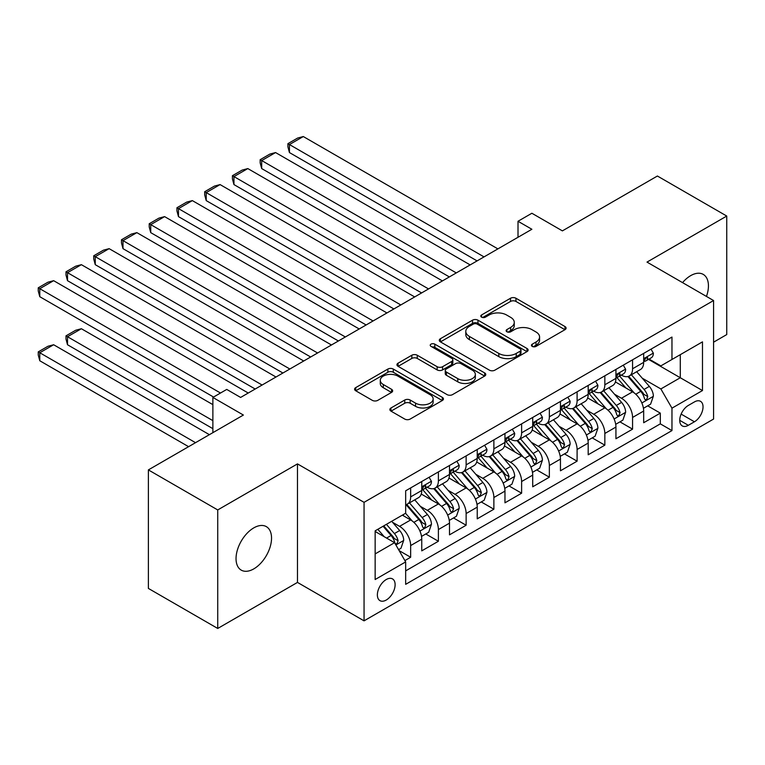 <?xml version="1.0" encoding="UTF-8"?>
<svg xmlns="http://www.w3.org/2000/svg" width="765" height="765" viewBox="0 0 765 765"><rect width="100%" height="100%" fill="white"/><g stroke="black" fill="none" stroke-linecap="round" stroke-linejoin="round"><path stroke-width="1.15" d="M532.23 346.392A2.697 1.559 0 0 0 536.045 346.392L564.972 329.686A3.854 2.219 0 0 0 566.1 328.118A3.854 2.219 0 0 0 564.972 326.54L515.964 298.245A3.854 2.219 0 0 0 510.523 298.245L481.587 314.951A2.697 1.559 0 0 0 480.803 316.05A2.697 1.559 0 0 0 481.587 317.15A2.697 1.559 0 0 0 485.402 317.15L489.141 314.989A12.326 7.115 0 0 1 506.573 314.989L510.657 317.351A12.326 7.115 0 0 1 514.262 322.381A12.326 7.115 0 0 1 510.657 327.41L506.908 329.572A2.697 1.559 0 0 0 506.124 330.671A2.697 1.559 0 0 0 506.908 331.771A2.697 1.559 0 0 0 510.724 331.771L514.472 329.61A12.326 7.115 0 0 1 531.895 329.61L535.978 331.972A12.326 7.115 0 0 1 539.583 337.002A12.326 7.115 0 0 1 535.978 342.031L532.23 344.193A2.697 1.559 0 0 0 531.446 345.292A2.697 1.559 0 0 0 532.23 346.392L532.23 344.193M253.789 568.883A25.111 14.497 120 0 0 270.188 546.755A25.111 14.497 120 0 0 266.344 526.636A25.111 14.497 120 0 0 253.789 527.879A25.111 14.497 120 0 0 237.389 550.006A25.111 14.497 120 0 0 241.233 570.126A25.111 14.497 120 0 0 253.789 568.883M706.458 296.438A25.111 14.497 120 0 0 703.245 274.396A25.111 14.497 120 0 0 690.69 275.639A25.111 14.497 120 0 0 682.543 282.629M386.249 600.028A12.556 7.248 120 0 0 394.444 588.964A12.556 7.248 120 0 0 392.522 578.904A12.556 7.248 120 0 0 386.249 579.526A12.556 7.248 120 0 0 378.044 590.59A12.556 7.248 120 0 0 379.966 600.649A12.556 7.248 120 0 0 386.249 600.028M390.982 407.974A3.854 2.219 0 0 0 389.863 409.543A3.854 2.219 0 0 0 390.982 411.121L404.733 419.057A3.854 2.219 0 0 0 410.183 419.057L442.313 400.506A3.854 2.219 0 0 0 443.442 398.938A3.854 2.219 0 0 0 442.313 397.36L393.306 369.065A3.854 2.219 0 0 0 387.855 369.065L355.725 387.616A3.854 2.219 0 0 0 354.597 389.184A3.854 2.219 0 0 0 355.725 390.762L372.335 400.353A3.854 2.219 0 0 0 377.776 400.353L391.527 392.416A3.854 2.219 0 0 0 392.655 390.839A3.854 2.219 0 0 0 391.527 389.27L383.294 384.508A10.299 5.948 0 0 1 380.282 380.31A10.299 5.948 0 0 1 386.641 374.812A10.299 5.948 0 0 1 397.857 376.103L430.131 394.73A10.299 5.948 0 0 1 433.143 398.938A10.299 5.948 0 0 1 426.784 404.427A10.299 5.948 0 0 1 415.558 403.136L410.183 400.038A3.854 2.219 0 0 0 404.733 400.038L390.982 407.974L390.982 411.121M713.573 342.185L726.75 334.573L726.75 216.055L657.403 176.017L562.39 230.877L531.876 213.253L518.01 221.267L531.876 229.27L240.612 397.437L226.746 389.423L212.871 397.437L212.871 432.665M217.729 509.939L217.729 628.457L297.48 582.414L297.48 463.896L217.729 509.939L148.381 469.901L243.385 415.051L212.871 397.437M297.48 463.896L364.054 502.337L713.573 300.54L713.573 419.057L364.054 620.845L364.054 502.337M726.75 216.055L646.999 262.099L713.573 300.54M489.418 370.164A3.854 2.219 0 0 0 494.859 370.164L526.989 351.613A3.854 2.219 0 0 0 528.118 350.045A3.854 2.219 0 0 0 526.989 348.477L477.982 320.181A3.854 2.219 0 0 0 472.531 320.181L440.411 338.723A3.854 2.219 0 0 0 439.282 340.301A3.854 2.219 0 0 0 440.411 341.869L489.418 370.164M432.091 346.975A2.697 1.559 0 0 1 434.826 347.358L434.826 344.154L484.656 372.918A3.854 2.219 0 0 1 485.785 374.487A3.854 2.219 0 0 1 484.656 376.064L452.526 394.616A3.854 2.219 0 0 1 447.076 394.616L398.068 366.32L398.068 363.174A3.854 2.219 0 0 0 396.939 364.742A3.854 2.219 0 0 0 398.068 366.32M398.068 363.174L411.819 355.237A3.854 2.219 0 0 1 417.26 355.237L437.14 366.712A3.854 2.219 0 0 0 442.581 366.712L451.704 361.443A3.854 2.219 0 0 0 452.832 359.875A3.854 2.219 0 0 0 451.704 358.297L431.011 346.354A2.697 1.559 0 0 1 430.226 345.254A2.697 1.559 0 0 1 431.89 343.81A2.697 1.559 0 0 1 434.826 344.154M217.729 628.457L148.381 588.419L148.381 469.901M404.895 560.592L410.652 557.264L399.148 550.618M392.598 522.332L399.56 526.358A15.692 9.056 60 0 1 410.652 545.579L421.754 539.172L421.754 550.857L438.393 541.257L425.77 533.97M420.339 506.325L427.3 510.341A15.692 9.056 60 0 1 438.393 529.562L449.495 523.155L449.495 534.85L466.134 525.239L453.511 517.953M448.07 490.308L455.041 494.324A15.692 9.056 60 0 1 466.134 513.544L477.236 507.138L477.236 518.833L493.874 509.222L481.252 501.936M475.811 474.29L482.782 478.316A15.692 9.056 60 0 1 493.874 497.527L504.967 491.12L504.967 502.815L521.615 493.205L508.993 485.918M503.552 458.273L510.523 462.299A15.692 9.056 60 0 1 521.615 481.52L532.708 475.113L532.708 486.798L549.356 477.188L536.734 469.901M531.293 442.256L538.254 446.282A15.692 9.056 60 0 1 549.356 465.503L560.449 459.096L560.449 470.781L577.097 461.18L564.474 453.894M559.033 426.248L565.995 430.265A15.692 9.056 60 0 1 577.097 449.485L588.189 443.078L588.189 454.773L604.838 445.163L592.215 437.876M586.774 410.231L593.736 414.248A15.692 9.056 60 0 1 604.838 433.468L615.93 427.061L615.93 438.756L632.569 429.146L632.569 417.451A15.692 9.056 -120 0 0 621.476 398.24L614.515 394.214M619.956 421.859L632.569 429.146M421.754 539.172A15.692 9.056 -120 0 0 410.652 519.951L402.333 515.151M449.495 523.155A15.692 9.056 -120 0 0 438.393 503.934L421.238 494.037M477.236 507.138A15.692 9.056 -120 0 0 466.134 487.917L448.978 478.02M504.967 491.12A15.692 9.056 -120 0 0 493.874 471.909L476.719 462.003M532.708 475.113A15.692 9.056 -120 0 0 521.615 455.892L504.46 445.985M560.449 459.096A15.692 9.056 -120 0 0 549.356 439.875L532.201 429.968M588.189 443.078A15.692 9.056 -120 0 0 577.097 423.858L559.942 413.951M615.93 427.061A15.692 9.056 -120 0 0 604.838 407.841L587.683 397.943M694.429 401.921L688.328 405.44A12.164 7.019 120 0 0 680.381 416.16A12.164 7.019 120 0 0 682.246 425.904A12.164 7.019 120 0 0 688.328 425.302L694.429 421.783A12.164 7.019 120 0 0 702.375 411.063A12.164 7.019 120 0 0 700.51 401.319A12.164 7.019 120 0 0 694.429 401.921M375.146 553.908L394.568 542.691L405.66 561.912L405.66 584.336L671.966 430.59L671.966 408.166L660.864 388.945L642.256 378.197M405.66 561.912L375.146 579.526L375.146 530.843L405.66 513.229L405.66 490.805L671.966 337.059L671.966 359.474L702.48 341.859L702.48 390.552L671.966 408.166M427.157 487.2L427.3 487.276A15.692 9.056 60 0 0 435.142 488.06L446.244 481.654A15.692 9.056 -120 0 0 449.495 474.472L449.495 465.503M454.898 471.183L455.041 471.269A15.692 9.056 60 0 0 462.882 472.043L473.984 465.636A15.692 9.056 -120 0 0 477.236 458.455L477.236 449.485M482.639 455.165L482.782 455.252A15.692 9.056 60 0 0 490.623 456.026L501.725 449.619A15.692 9.056 -120 0 0 504.967 442.438L504.967 433.468M510.37 439.148L510.523 439.234A15.692 9.056 60 0 0 518.364 440.009L529.457 433.602A15.692 9.056 -120 0 0 532.708 426.421L532.708 417.451M538.111 423.131L538.254 423.217A15.692 9.056 60 0 0 546.105 423.992L557.197 417.594A15.692 9.056 -120 0 0 560.449 410.403L560.449 401.434M565.851 407.123L565.995 407.2A15.692 9.056 60 0 0 573.846 407.984L584.938 401.577A15.692 9.056 -120 0 0 588.189 394.386L588.189 385.426M593.592 391.106L593.736 391.192A15.692 9.056 60 0 0 601.586 391.967L612.679 385.56A15.692 9.056 -120 0 0 615.93 378.379L615.93 369.409M405.66 570.881L660.31 423.858L660.31 413.129L643.671 422.739L643.671 411.044A15.692 9.056 -120 0 0 632.569 391.833L615.414 381.926M621.333 375.089L621.476 375.175A15.692 9.056 -120 0 0 629.327 375.95A15.692 9.056 -120 0 0 632.569 368.768L632.569 359.799M629.327 375.95L640.42 369.543A15.692 9.056 -120 0 0 643.671 362.361L643.671 353.392M410.652 487.917L410.652 496.887A15.692 9.056 60 0 1 407.41 504.078A15.692 9.056 60 0 1 405.66 504.709M407.41 504.078L418.503 497.671A15.692 9.056 -120 0 0 421.754 490.48L421.754 481.51M438.393 471.909L438.393 480.869A15.692 9.056 60 0 1 435.142 488.06M466.134 455.892L466.134 464.862A15.692 9.056 60 0 1 462.882 472.043M493.874 439.875L493.874 448.845A15.692 9.056 60 0 1 490.623 456.026M521.615 423.858L521.615 432.827A15.692 9.056 60 0 1 518.364 440.009M549.356 407.841L549.356 416.81A15.692 9.056 60 0 1 546.105 423.992M577.097 391.823L577.097 400.793A15.692 9.056 60 0 1 573.846 407.984M604.838 375.816L604.838 384.785A15.692 9.056 60 0 1 601.586 391.967M604.838 433.468L604.838 445.163M577.097 449.485L577.097 461.18M549.356 465.503L549.356 477.188M521.615 481.52L521.615 493.205M493.874 497.527L493.874 509.222M466.134 513.544L466.134 525.239M438.393 529.562L438.393 541.257M410.652 545.579L410.652 557.264M394.568 542.691L375.146 531.484M660.864 388.945L680.286 377.738L680.286 354.673L702.48 341.859M648.519 359.397L702.48 390.552M649.074 359.072L660.864 365.88L671.966 359.474M297.48 582.414L364.054 620.845M518.01 221.267L518.01 237.284M647.687 405.842L660.31 413.129M660.31 423.858L671.966 430.59M533.31 346.774L535.978 345.235A12.326 7.115 0 0 0 539.583 340.205L539.583 337.002M514.262 322.381L514.262 325.584A12.326 7.115 0 0 1 510.657 330.614L507.989 332.153M564.924 329.715L515.964 301.448A3.854 2.219 0 0 0 510.523 301.448L482.667 317.532M526.942 351.651L477.982 323.385A3.854 2.219 0 0 0 472.531 323.385L440.458 341.898M520.181 351.145A2.697 1.559 0 0 0 520.975 350.045A2.697 1.559 0 0 0 520.181 348.945L477.169 324.111A2.697 1.559 0 0 0 473.353 324.111L469.404 326.387A12.326 7.115 0 0 0 465.799 331.417A12.326 7.115 0 0 0 469.404 336.447L498.809 353.43A12.326 7.115 0 0 0 516.241 353.43L520.181 351.145L520.181 354.348A2.697 1.559 0 0 0 520.975 353.248L520.975 350.045M465.799 331.417L465.799 334.621A12.326 7.115 0 0 0 469.404 339.65L469.404 336.447M520.181 354.348L516.241 356.624A12.326 7.115 0 0 1 498.809 356.624L469.404 339.65M398.116 366.349L411.819 358.441L411.819 355.237M452.832 359.875L452.832 363.079A3.854 2.219 0 0 1 451.704 364.647L442.581 369.916A3.854 2.219 0 0 1 437.14 369.916L417.26 358.441A3.854 2.219 0 0 0 411.819 358.441M434.826 347.358L484.599 376.093M457.766 378.618A10.299 5.948 0 0 0 468.993 379.909A10.299 5.948 0 0 0 475.352 374.41A10.299 5.948 0 0 0 472.33 370.203L460.96 363.643A3.854 2.219 0 0 0 455.519 363.643L446.397 368.912A3.854 2.219 0 0 0 445.268 370.48A3.854 2.219 0 0 0 446.397 372.058L457.766 378.618L457.766 381.821A10.299 5.948 0 0 0 468.993 383.112A10.299 5.948 0 0 0 475.352 377.614L475.352 374.41M445.268 370.48L445.268 373.683A3.854 2.219 0 0 0 446.397 375.261L446.397 372.058M457.766 381.821L446.397 375.261M433.143 398.938L433.143 402.141A10.299 5.948 0 0 1 426.784 407.63A10.299 5.948 0 0 1 415.558 406.339L410.183 403.241A3.854 2.219 0 0 0 404.733 403.241L391.039 411.149M380.282 380.31L380.282 383.514A10.299 5.948 0 0 0 383.294 387.712L383.294 384.508M391.479 392.445L383.294 387.712M442.266 400.535L393.306 372.268A3.854 2.219 0 0 0 387.855 372.268L355.773 390.791M643.432 408.3L650.604 404.159L653.377 396.155A10.394 6.005 -120 0 0 649.332 386.392L636.652 371.714M634.118 392.847L619.631 376.074M289.428 216.619L421.611 292.938L233.956 184.585L232.426 178.905L232.426 175.701L242.142 170.098L247.822 168.577L233.956 176.581L233.956 184.585M625.875 387.96L617.46 378.226A24.91 14.382 -120 0 0 616.695 377.355M627.912 376.514L640.726 391.355A10.394 6.005 60 0 1 644.436 398.517L645.191 399.751L646.597 399.55L647.764 396.595A10.394 6.005 -120 0 0 644.063 389.433L631.383 374.764M628.667 376.275L642.437 392.216A5.298 3.06 60 0 1 643.776 394.291L647.764 396.595M484.025 256.897L289.438 144.547L289.438 152.56L477.092 260.903M651.025 349.146L653.377 353.229A10.394 6.005 60 0 1 651.225 357.829L645.956 360.87A10.394 6.005 -120 0 0 647.764 358.479L647.544 357.561M497.9 248.893L303.303 136.543L289.438 144.547L287.908 143.667L297.614 138.063L303.303 136.543M644.015 361.357L644.063 361.357A10.394 6.005 -120 0 0 645.956 360.87M646.425 357.704L647.764 358.479C647.114 356.911 646.004 357.551 644.436 360.401A10.394 6.005 60 0 1 643.671 361.883M289.438 152.56L287.908 146.87L287.908 143.667M615.701 424.317L622.863 420.176L625.636 412.172A10.394 6.005 -120 0 0 621.591 402.409L608.911 387.731M606.377 408.854L591.89 392.091M261.697 232.637L393.87 308.945L206.215 200.602L204.685 194.922L204.685 191.719L214.401 186.115L220.081 184.585L206.215 192.598L206.215 200.602M598.134 403.977L589.729 394.243A24.91 14.382 -120 0 0 588.954 393.373M600.171 392.531L612.995 407.372A10.394 6.005 60 0 1 616.695 414.534L617.451 415.768L618.856 415.567L620.023 412.612A10.394 6.005 -120 0 0 616.322 405.45L603.642 390.772M600.927 392.282L614.697 408.233A5.298 3.06 60 0 1 616.035 410.308L620.023 412.612M587.96 440.334L595.122 436.193L597.895 428.18A10.394 6.005 -120 0 0 593.85 418.426L581.171 403.748M578.636 424.871L564.149 408.099M233.956 248.654L366.129 324.962L178.475 216.619L176.945 210.939L176.945 207.736L186.66 202.123L192.34 200.602L178.475 208.615L178.475 216.619M570.394 419.995L561.988 410.26A24.91 14.382 -120 0 0 561.214 409.39M572.43 408.548L585.254 423.389A10.394 6.005 60 0 1 588.954 430.552L589.71 431.785L591.115 431.584L592.282 428.63A10.394 6.005 -120 0 0 588.581 421.467L575.902 406.789M573.186 408.3L586.956 424.25A5.298 3.06 60 0 1 588.295 426.325L592.282 428.63M560.219 456.342L567.381 452.211L570.154 444.197A10.394 6.005 -120 0 0 566.11 434.434L553.439 419.765M550.896 440.889L536.408 424.116M206.215 264.661L338.388 340.98M542.653 436.002L534.247 426.268A24.91 14.382 -120 0 0 533.473 425.407M544.69 424.556L557.513 439.406A10.394 6.005 60 0 1 561.214 446.559L561.969 447.793L563.375 447.601L564.541 444.647A10.394 6.005 -120 0 0 560.841 437.484L548.161 422.806M545.445 424.317L559.215 440.267A5.298 3.06 60 0 1 560.554 442.342L564.541 444.647M532.478 472.359L539.65 468.218L542.414 460.214A10.394 6.005 -120 0 0 538.369 450.451L525.698 435.782M523.155 456.906L508.668 440.133M178.475 280.678L310.657 356.997L122.993 248.654L121.472 242.964L121.472 239.761L131.178 234.157L136.868 232.637L122.993 240.64L122.993 248.654M514.912 452.019L506.506 442.285A24.91 14.382 -120 0 0 505.732 441.424M516.949 440.573L529.772 455.414A10.394 6.005 60 0 1 533.473 462.576L534.238 463.81L535.634 463.609L536.81 460.654A10.394 6.005 -120 0 0 533.1 453.492L520.43 438.823M517.704 440.334L531.484 456.284A5.298 3.06 60 0 1 532.813 458.35L536.81 460.654M456.284 272.914L261.697 160.564L261.697 168.577L449.351 276.92M623.284 365.163L625.636 369.246A10.394 6.005 60 0 1 623.485 373.846L618.216 376.887A10.394 6.005 -120 0 0 620.023 374.496L619.803 373.569M470.159 264.91L275.563 152.56L261.697 160.564L260.167 159.684L269.873 154.081L275.563 152.56M616.274 377.375L616.322 377.375A10.394 6.005 -120 0 0 618.216 376.887M618.684 373.722L620.023 374.496C619.373 372.928 618.263 373.569 616.695 376.418A10.394 6.005 60 0 1 615.93 377.891M261.697 168.577L260.167 162.888L260.167 159.684M428.543 288.931L232.426 175.701M595.543 381.18L597.895 385.264A10.394 6.005 60 0 1 595.744 389.863L590.475 392.904A10.394 6.005 -120 0 0 592.282 390.513L592.062 389.586M442.419 280.918L247.822 168.577M588.534 393.392L588.581 393.392A10.394 6.005 -120 0 0 590.475 392.904M590.943 389.739L592.282 390.513C591.632 388.945 590.523 389.586 588.954 392.435A10.394 6.005 60 0 1 588.189 393.908M400.812 304.948L204.685 191.719M567.802 397.198L570.154 401.281A10.394 6.005 60 0 1 568.003 405.88L562.734 408.921A10.394 6.005 -120 0 0 564.541 406.521L564.331 405.603M414.678 296.935L220.081 184.585M560.793 409.409L560.841 409.409A10.394 6.005 -120 0 0 562.734 408.921M563.203 405.746L564.541 406.521C563.891 404.962 562.782 405.603 561.214 408.443A10.394 6.005 60 0 1 560.449 409.925M373.071 320.956L176.945 207.736M540.061 413.205L542.414 417.288A10.394 6.005 60 0 1 540.262 421.888L534.993 424.938A10.394 6.005 -120 0 0 536.81 422.538L536.59 421.62M386.937 312.952L192.34 200.602M533.062 425.426L533.1 425.426A10.394 6.005 -120 0 0 534.993 424.938M535.462 421.764L536.81 422.538C536.15 420.97 535.041 421.611 533.473 424.46A10.394 6.005 60 0 1 532.708 425.942M504.737 488.376L511.909 484.235L514.682 476.232A10.394 6.005 -120 0 0 510.628 466.468L497.958 451.79M495.414 472.923L480.927 456.15M150.734 296.696L282.916 373.014L95.252 264.671L93.732 258.981L93.732 255.778L103.438 250.174L109.127 248.654L95.252 256.657L95.252 264.671M487.171 468.037L478.766 458.302A24.91 14.382 -120 0 0 477.991 457.432M489.208 456.59L502.031 471.431A10.394 6.005 60 0 1 505.742 478.594L506.497 479.827L507.903 479.626L509.069 476.672A10.394 6.005 -120 0 0 505.359 469.509L492.689 454.84M489.963 456.351L503.743 472.301A5.298 3.06 60 0 1 505.072 474.367L509.069 476.672M345.331 336.973L150.734 224.623L150.734 232.637L338.398 340.98M512.321 429.222L514.682 433.306A10.394 6.005 60 0 1 512.531 437.905L507.252 440.946A10.394 6.005 -120 0 0 509.069 438.555L508.849 437.637M359.196 328.969L164.609 216.619L150.734 224.623L149.213 223.743L158.919 218.14L164.609 216.619M505.321 441.434L505.359 441.434A10.394 6.005 -120 0 0 507.252 440.946M507.721 437.781L509.069 438.555C508.409 436.987 507.3 437.628 505.742 440.477A10.394 6.005 60 0 1 504.967 441.96M150.734 232.637L149.213 226.947L149.213 223.743M476.997 504.393L484.168 500.253L486.942 492.249A10.394 6.005 -120 0 0 482.887 482.486L470.217 467.807M467.673 488.94L453.196 472.168M122.993 312.713L255.175 389.022L67.511 280.678L65.991 274.998L65.991 271.795L75.697 266.191L81.386 264.671L67.511 272.675L67.511 280.678M459.43 484.054L451.025 474.319A24.91 14.382 -120 0 0 450.25 473.449M461.467 472.607L474.29 487.448A10.394 6.005 60 0 1 478.001 494.611L478.756 495.844L480.162 495.644L481.328 492.689A10.394 6.005 -120 0 0 477.618 485.526L464.948 470.848M462.223 472.368L476.002 488.309A5.298 3.06 60 0 1 477.331 490.384L481.328 492.689M317.59 352.99L121.472 239.761M484.58 445.24L486.942 449.323A10.394 6.005 60 0 1 484.79 453.922L479.521 456.963A10.394 6.005 -120 0 0 481.328 454.573L481.109 453.645M331.455 344.986L136.868 232.637M477.58 457.451L477.618 457.451A10.394 6.005 -120 0 0 479.521 456.963M479.98 453.798L481.328 454.573C480.669 453.004 479.559 453.645 478.001 456.495A10.394 6.005 60 0 1 477.236 457.977M449.256 520.41L456.428 516.27L459.201 508.256A10.394 6.005 -120 0 0 455.146 498.503L442.476 483.824M439.932 504.948L425.455 488.175M95.252 328.73L213.559 397.035L39.78 296.696L38.25 291.016L38.25 287.812L47.956 282.199L53.646 280.678L39.78 288.692L39.78 296.696M431.69 500.071L423.284 490.336A24.91 14.382 -120 0 0 422.519 489.466M433.736 488.625L446.55 503.466A10.394 6.005 60 0 1 450.26 510.628L451.015 511.861L452.421 511.661L453.588 508.706A10.394 6.005 -120 0 0 449.877 501.544L437.207 486.865M434.482 488.376L448.261 504.326A5.298 3.06 60 0 1 449.591 506.401L453.588 508.706M289.849 369.007L93.732 255.778M456.839 461.257L459.201 465.34A10.394 6.005 60 0 1 457.049 469.94L451.78 472.98A10.394 6.005 -120 0 0 453.588 470.59L453.368 469.662M303.715 360.994L109.127 248.654M449.839 473.468L449.877 473.468A10.394 6.005 -120 0 0 451.78 472.98M452.249 469.815L453.588 470.59C452.937 469.022 451.828 469.662 450.26 472.512A10.394 6.005 60 0 1 449.495 473.984M421.515 536.418L428.687 532.287L431.46 524.274A10.394 6.005 -120 0 0 427.415 514.51L414.735 499.841M212.871 420.654L67.511 336.734L81.386 328.73L212.871 404.637M412.201 520.965L405.565 513.286M67.511 344.747L65.991 339.058L65.991 335.854L67.511 336.734L67.511 344.747L212.871 428.668M403.958 516.079L402.878 514.835M405.995 504.632L418.809 519.483A10.394 6.005 60 0 1 422.519 526.645L423.274 527.869L424.68 527.678L425.847 524.723A10.394 6.005 -120 0 0 422.137 517.561L409.466 502.882M406.751 504.393L420.521 520.343A5.298 3.06 60 0 1 421.859 522.419L425.847 524.723M65.991 335.854L75.697 330.251L81.386 328.73M262.108 385.024L65.991 271.795M429.098 477.274L431.46 481.357A10.394 6.005 60 0 1 429.308 485.957L424.04 488.998A10.394 6.005 -120 0 0 425.847 486.597L425.627 485.679M275.983 377.011L81.386 264.671M422.098 489.485L422.137 489.485A10.394 6.005 -120 0 0 424.04 488.998M424.508 485.823L425.847 486.597C425.197 485.039 424.087 485.679 422.519 488.519A10.394 6.005 60 0 1 421.754 490.002M398.594 549.662L400.946 548.304L403.719 540.291A10.394 6.005 -120 0 0 399.674 530.528L391.69 521.29M195.534 442.677L39.78 352.751L53.646 344.747L209.4 434.673M384.24 536.734L377.824 529.303M39.78 360.755L38.25 355.075L38.25 351.871L39.78 352.751L39.78 360.755L188.601 446.684M376.217 532.096L375.146 530.862M383.093 526.253L391.068 535.49A10.394 6.005 60 0 1 394.778 542.653L395.534 543.886L396.939 543.695L398.106 540.731A10.394 6.005 -120 0 0 394.405 533.568L386.421 524.331M383.734 525.88L392.78 536.361A5.298 3.06 60 0 1 394.118 538.426L398.106 540.731M38.25 351.871L47.956 346.268L53.646 344.747M220.502 393.028L38.25 287.812M248.243 393.028L53.646 280.678M399.56 526.358L410.652 519.951M427.3 510.341L438.393 503.934M455.041 494.324L466.134 487.917M482.782 478.316L493.874 471.909M510.523 462.299L521.615 455.892M538.254 446.282L549.356 439.875M565.995 430.265L577.097 423.858M593.736 414.248L604.838 407.841M621.476 398.24L632.569 391.833M632.569 368.768L643.671 362.361M410.652 496.887L421.754 490.48M438.393 480.869L449.495 474.472M466.134 464.862L477.236 458.455M493.874 448.845L504.967 442.438M521.615 432.827L532.708 426.421M549.356 416.81L560.449 410.403M577.097 400.793L588.189 394.386M604.838 384.785L615.93 378.379M632.569 417.451L643.671 411.044M681.127 414.095L694.429 421.783M679.731 420.339L688.328 425.302M535.978 345.235L535.978 342.031M506.908 331.771L506.908 329.572M510.657 330.614L510.657 327.41M481.587 317.15L481.587 314.951M510.523 301.448L510.523 298.245M515.964 301.448L515.964 298.245M564.972 329.686L564.972 326.54M440.411 341.869L440.411 338.723M472.531 323.385L472.531 320.181M477.982 323.385L477.982 320.181M526.989 351.613L526.989 348.477M498.809 356.624L498.809 353.43M516.241 356.624L516.241 353.43M417.26 358.441L417.26 355.237M437.14 369.916L437.14 366.712M442.581 369.916L442.581 366.712M451.704 364.647L451.704 361.443M484.656 376.064L484.656 372.918M404.733 403.241L404.733 400.038M410.183 403.241L410.183 400.038M415.558 406.339L415.558 403.136M391.527 392.416L391.527 389.27M355.725 390.762L355.725 387.616M387.855 372.268L387.855 369.065M393.306 372.268L393.306 369.065M442.313 400.506L442.313 397.36M641.854 402.973L653.31 396.356M644.063 389.433L649.332 386.392M635.772 394.214L640.726 391.355M653.31 353.114L643.671 358.68M614.113 418.981L625.569 412.373M616.322 405.45L621.591 402.409M608.032 410.231L612.995 407.372M586.373 434.998L597.828 428.381M588.581 421.467L593.85 418.426M580.291 426.248L585.254 423.389M558.632 451.015L570.088 444.398M560.841 437.484L566.11 434.434M552.55 442.266L557.513 439.406M530.891 467.033L542.347 460.415M533.1 453.492L538.369 450.451M524.809 458.283L529.772 455.414M625.569 369.122L615.93 374.687M597.828 385.139L588.189 390.705M570.088 401.156L560.449 406.722M542.347 417.174L532.708 422.739M503.15 483.05L514.606 476.432M505.359 469.509L510.628 466.468M497.068 474.3L502.031 471.431M514.606 433.191L504.967 438.756M475.409 499.057L486.875 492.45M477.618 485.526L482.887 482.486M469.337 490.308L474.29 487.448M486.875 449.208L477.236 454.773M447.668 515.075L459.134 508.457M449.877 501.544L455.146 498.503M441.596 506.325L446.55 503.466M459.134 465.216L449.495 470.781M419.937 531.092L431.393 524.474M422.137 517.561L427.415 514.51M413.855 522.342L418.809 519.483M431.393 481.233L421.754 486.798M395.888 544.976L403.652 540.492M394.405 533.568L399.674 530.528M386.583 538.082L391.068 535.49"/></g></svg>
